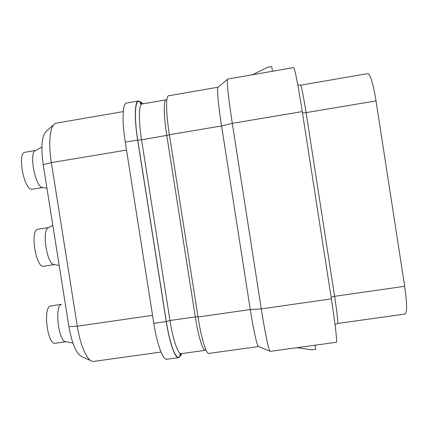 <?xml version="1.0" encoding="UTF-8"?>
<svg xmlns="http://www.w3.org/2000/svg" width="428" height="428" viewBox="0 0 428 428"><rect width="100%" height="100%" fill="white"/><g stroke="black" fill="none" stroke-linecap="round" stroke-linejoin="round"><path stroke-width="0.64" d="M143.15 103.785L139.726 101.415L138.346 101.013L126.549 103.057C122.59 103.223 121.803 120.68 125.26 142.133L153.812 323.343C157.065 344.406 162.982 360.242 166.733 359.236L178.572 357.605L179.878 356.631L181.991 353.549M53.794 124.676L46.524 131.129C41.869 135.371 40.762 146.542 43.201 164.636L68.897 326.634C72.091 344.192 76.484 354.234 82.08 356.77L90.961 360.702M123.269 111.601L56.319 123.125L54.886 123.708C49.953 126.533 48.22 143.327 51.36 162.613L77.297 326.206C80.218 345.145 86.831 360.103 92.282 361.291L93.818 361.403L161.014 352.051M46.941 188.213L42.666 187.485C35.465 188.047 28.564 152.47 35.556 150.549L41.896 147.039M35.727 150.453L25.054 152.256C17.045 152.47 23.893 190.043 31.758 189.283L42.864 187.518M302.489 112.997L306.084 112.634C303.34 95.449 301.494 86.296 300.542 85.177L367.877 73.616C370.407 74.477 373.125 83.567 376.03 100.885L404.663 286.284C407.071 303.275 407.221 312.531 405.107 314.045L337.59 323.477C338.147 322.193 337.157 313.141 334.616 296.32L404.663 286.284M198.014 317.014C201.294 338.2 206.226 354.272 208.843 353.421L258.603 346.546C257.346 347.215 253.595 330.865 250.284 309.53L198.014 317.014L169.386 134.718C165.946 113.131 165.706 95.749 168.514 95.786L218.109 87.189C216.68 86.911 218.146 104.202 221.576 125.944L250.284 309.53L261.294 308.888C265.098 333.401 269.094 352.1 270.186 351.361L336.381 342.272C337.376 342.732 335.226 323.6 331.368 298.862L302.27 111.58C298.364 86.349 294.48 66.811 293.656 67.587L227.696 79.073C226.407 78.672 228.375 98.36 232.302 123.344L261.294 308.888L331.368 298.862M315.11 345.193L315.741 349.253L311.761 349.858L297.08 347.67M252.466 74.761L267.746 67.207L271.737 66.565L272.47 71.278M178.572 357.605C175.143 358.562 169.499 342.662 166.241 321.562L137.661 140.047L125.26 142.133M138.346 101.013C134.713 101.12 134.215 118.556 137.661 140.047M61.504 304.303L50.301 306.041C42.741 308.128 47.679 345.471 55.26 343.245L65.96 341.721M72.899 343.106L65.773 341.683C58.599 341.988 54.34 306.298 61.279 304.42M54.399 264.59L43.742 266.221C35.797 268.57 29.714 229.419 37.996 229.242L38.103 229.226M59.192 265.462L54.206 264.552C46.952 264.98 41.436 229.445 48.476 227.653L52.826 225.331M126.506 150.067L51.36 162.613L43.201 164.636M152.555 315.35L77.297 326.206L68.897 326.634M331.095 297.102L334.616 296.32L306.084 112.634L376.03 100.885M302.27 111.58L232.302 123.344L221.576 125.944L169.386 134.718M142.743 103.854L139.79 101.816L140.368 103.191C140.122 103.581 140.684 103.844 142.037 103.977C138.768 104.074 138.388 120.118 141.556 139.833L169.418 134.911M142.037 103.977L166.15 99.815C163.491 99.804 163.651 115.806 166.808 135.59L195.286 316.886L197.982 316.784M139.79 101.816C135.136 97.932 133.862 115.961 137.752 140.084L166.31 321.492L169.991 320.508L195.286 316.886C198.287 336.312 202.883 351.094 205.37 350.307L206.136 350.318M166.31 321.492C170.007 345.546 176.657 361.756 179.819 356.235L180.391 353.94M179.819 356.235L181.622 353.598M137.752 140.084L141.556 139.833L169.991 320.508C172.982 339.869 178.096 354.528 181.183 353.662C179.776 354.363 179.321 354.785 179.819 354.924L180.653 353.806M141.566 104.004L140.368 103.191L141.235 103.961M166.241 321.562L153.812 323.343M300.542 85.177L297.754 84.755M218.146 87.189L227.519 79.271M258.64 346.541L269.956 351.228M335.065 324.729L337.59 323.477M166.872 99.574L166.15 99.815M181.183 353.662L205.37 350.307M48.648 227.557L37.996 229.242"/></g></svg>
